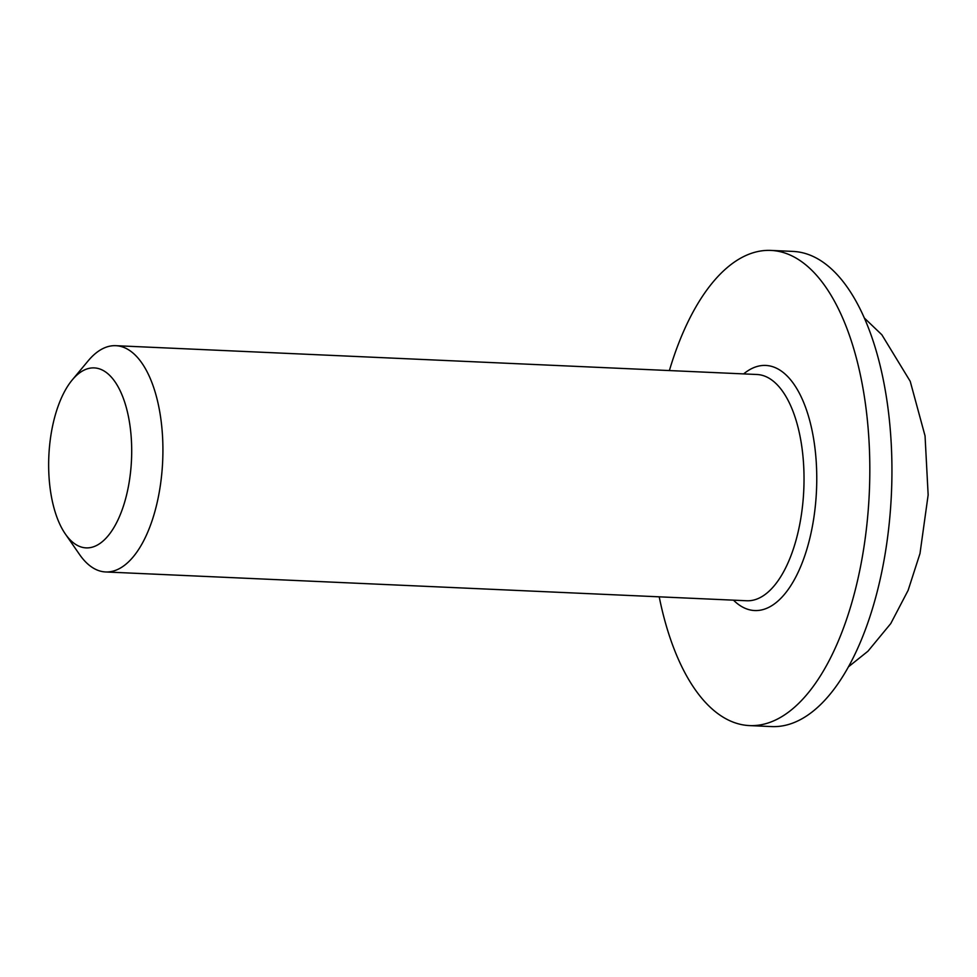 <?xml version="1.0" encoding="UTF-8"?>
<svg xmlns="http://www.w3.org/2000/svg" width="977" height="977" viewBox="0 0 977 977"><rect width="100%" height="100%" fill="white"/><g stroke="black" fill="none" stroke-linecap="round" stroke-linejoin="round"><path stroke-width="1.47" d="M749.542 725.593L771.647 726.583A237.826 109.192 -87.4 0 0 891.207 498.087A237.826 109.192 -87.4 0 0 796.841 251.736A237.826 109.192 -87.4 0 0 792.994 251.407L770.89 250.417A237.826 109.192 92.6 0 1 774.724 250.735A237.826 109.192 92.6 0 1 869.09 497.085A237.826 109.192 92.6 0 1 749.542 725.593A237.826 109.192 92.6 0 1 659.206 596.825M669.379 370.564A237.826 109.192 92.6 0 1 770.89 250.417M65.349 533.992L79.528 554.472A113.247 52.001 -87.4 0 0 105.638 571.96A113.247 52.001 -87.4 0 0 162.573 463.147A113.247 52.001 -87.4 0 0 117.631 345.834A113.247 52.001 -87.4 0 0 115.811 345.687A113.247 52.001 -87.4 0 0 88.235 360.757L72.274 379.894A90.092 41.364 92.6 0 1 95.673 368.024A90.092 41.364 92.6 0 1 128.622 485.349A90.092 41.364 92.6 0 1 65.349 533.992A90.092 41.364 92.6 0 1 72.274 379.894M115.811 345.687L756.919 374.496A113.247 52.001 92.6 0 1 758.75 374.643A113.247 52.001 92.6 0 1 803.68 491.956A113.247 52.001 92.6 0 1 746.758 600.757L105.638 571.96M733.483 600.171A122.687 56.324 -87.4 0 0 814.012 516.625A122.687 56.324 -87.4 0 0 767.702 365.606A122.687 56.324 -87.4 0 0 743.656 373.898M848.561 666.729L867.955 651.207L890.768 623.558L908.109 590.377L919.992 553.532L928.15 494.936L925.048 435.889L910.222 381.323L881.852 334.769L864.242 317.928"/></g></svg>
